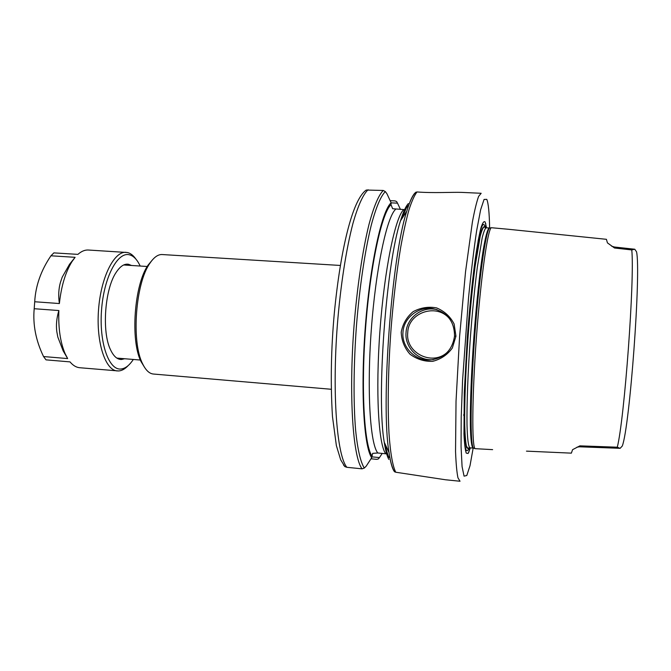 <?xml version="1.0" encoding="UTF-8"?>
<svg xmlns="http://www.w3.org/2000/svg" width="671" height="671" viewBox="0 0 671 671"><rect width="100%" height="100%" fill="white"/><g stroke="black" fill="none" stroke-linecap="round" stroke-linejoin="round"><path stroke-width="1.01" d="M526.467 451.138L571.373 453.143L572.573 449.679L579.887 445.854L617.286 447.205C624.475 419.09 634.774 278.792 631.772 249.931L634.732 249.209L636.544 251.81C641.166 272.099 629.817 426.639 622.277 446.039L620.105 448.345L617.286 447.205M542.906 232.803L606.408 239.312L607.448 242.885L614.519 248.01L631.772 249.931M492.623 449.637L475.085 448.664C471.747 446.408 472.015 397.123 476.402 337.689C480.746 278.247 487.674 229.457 491.306 227.712L509.004 229.331M508.794 229.314L542.948 232.812M614.519 248.01L614.317 246.978L611.591 246.165M576.976 447.154L579.635 446.802L579.887 445.854M144.634 367.473L141.086 361.661C130.14 340.625 134.284 284.194 148.19 264.986L152.543 259.752M331.248 389.272L153.399 374.032C149.289 373.646 145.674 370.182 142.554 363.648C131.214 341.866 135.525 283.128 149.927 263.233C153.969 257.228 158.054 254.326 162.181 254.544L340.34 265.456M382.202 453.411L379.476 457.588L371.751 456.834M371.004 458.788L376.725 459.35L378.369 458.947L379.476 457.588M391.134 202.852L397.517 203.162L396.586 201.535L395.043 200.906L390.153 200.671M397.517 203.162L400.453 209.453M371.684 457.739L366.19 466.169L364.294 468.056L362.055 468.836L346.873 467.31L344.827 466.597L340.658 459.752L336.372 445.611L332.472 416.548C330.426 383.342 331.055 348.752 334.351 312.778C340.566 249.084 352.493 199.53 366.249 190.044L383.258 190.463L385.347 191.587L386.966 193.81L391.134 202.785C381.849 210.711 370.14 263.518 365.318 326.878C360.436 390.22 363.825 446.408 371.684 457.739L372.657 453.361L377.815 452.984L386.664 453.89M344.827 466.597L343.51 464.953M393.978 471.042C392.015 467.813 390.371 461.673 389.046 452.615C380.667 405.25 391.562 256.859 406.769 211.231C409.721 201.459 412.514 195.328 415.156 192.837L417.01 191.948C432.837 193.248 452.841 192.065 461.581 192.384L481.174 193.282L478.641 196.343C476.72 201.518 474.632 210.09 472.384 222.076L465.531 271.814L459.601 336.456L456.028 401.266L455.542 451.474C456.012 463.653 456.825 472.443 457.966 477.836L460.029 481.241L445.611 479.782L395.747 472.225L394.565 471.78L393.541 469.985M463.77 415.634L463.929 414.393M455.953 336.188L454.116 323.992C450.342 316.603 444.521 311.243 436.653 307.922C428.576 306.387 420.734 307.628 413.126 311.654C406.743 317.022 402.776 323.858 401.224 332.162C401.552 340.608 404.487 347.955 410.023 354.221C416.943 359.312 424.517 361.677 432.745 361.325C440.99 359.17 447.532 354.716 452.355 347.972L455.953 336.188L454.527 336.079C452.321 350.572 443.883 358.574 429.188 360.067C414.552 360.512 401.51 346.622 402.969 332.296M402.969 332.288C403.615 317.886 418.536 306.102 432.963 308.643C447.28 312.275 454.46 321.417 454.527 336.079M436.997 309.641L435.219 309.297C421.086 306.764 406.752 318.247 406.047 332.522C404.655 346.748 417.161 360.201 431.512 359.757L433.382 359.673M448.178 351.336C433.743 366.936 405.192 353.533 407.75 332.648C408.27 311.612 438.465 302.52 450.476 320.059M388.861 459.434C387.041 456.255 385.515 450.543 384.265 442.298C376.297 398.054 386.186 263.342 400.537 220.742C403.246 211.893 405.838 206.182 408.312 203.615M404.596 209.62L392.652 208.723L391 204.697L391.134 202.785M468.735 448.043L467.972 448.538L466.446 446.089C465.607 441.954 465.045 435.169 464.735 425.724C464.366 404.814 465.565 371.91 468.064 337.077C470.103 310.413 472.459 286.769 475.143 266.119L480.176 236.377C481.711 230.489 483.07 227.293 484.252 226.798L484.94 227.394M467.855 448.53L466.211 446.072C465.38 441.946 464.81 435.16 464.5 425.716C464.122 404.806 465.313 371.893 467.813 337.06C469.859 310.396 472.216 286.743 474.9 266.093L479.941 236.36C481.484 230.463 482.843 227.268 484.034 226.773L484.143 226.781M468.517 448.27L466.722 447.876C465.724 444.839 465.003 438.767 464.567 429.658C463.963 409.075 465.12 374.351 467.779 337.203C469.968 308.719 472.493 283.799 475.37 262.462C477.224 249.88 478.985 240.159 480.662 233.29C482.231 228.207 483.59 226.152 484.739 227.108L484.756 227.133M470.405 447.859L468.115 453.47L466.236 453.126C465.179 449.989 464.424 443.657 463.963 434.129L464.273 392.56L467.335 337.018C469.633 307.066 472.292 280.914 475.311 258.561C477.266 245.41 479.111 235.269 480.864 228.157C482.508 222.915 483.925 220.843 485.116 221.933L486.559 227.821M128.111 365.645C125.049 368.941 121.896 370.719 118.675 370.962L79.715 367.725C76.242 367.414 73.013 365.477 70.01 361.887L46.014 359.857L43.548 356.553C35.857 340.633 32.736 324.689 34.196 308.719L58.872 310.547C56.632 317.962 55.945 325.007 56.817 331.692L57.823 337.068L63.149 350.841L65.121 353.676C60.289 342.336 58.209 327.96 58.872 310.547M65.121 353.676L67.662 358.574L63.149 350.841M62.218 277.148L69.507 264.307L75.102 257.312L71.864 261.791C65.431 272.3 61.271 286.215 59.383 303.544C58.251 295.877 58.603 288.807 60.44 282.323L62.218 277.148M59.383 303.544L34.707 301.749C35.597 285.729 41.015 270.413 50.946 255.794L53.873 252.883L77.903 254.376C81.401 251.273 84.882 249.822 88.354 250.023L127.373 252.514C130.526 253.227 133.378 255.433 135.936 259.149M50.946 255.794L75.102 257.312M67.662 358.574L43.548 356.553M34.196 308.719L34.707 301.749M117.316 370.946C105.322 370.4 96.062 342.395 98.52 309.935C100.826 277.467 114.078 251.113 126.022 252.33M124.621 358.733L121.518 359.488C117.341 359.581 113.718 356.427 110.656 350.027C101.556 332.179 104.777 288.379 116.385 272.049C120.352 266.169 124.387 263.577 128.505 264.273L131.474 265.473M133.319 359.455L132.321 360.914C128.664 365.989 124.823 368.689 120.814 369.016C108.761 370.258 99.048 342.713 101.531 310.161C103.837 277.593 117.467 251.759 129.209 254.754C133.126 255.651 136.523 258.889 139.409 264.449L140.18 266.035M346.873 467.31C336.976 455.668 331.977 394.447 337.362 324.823C340.491 285.829 346.211 249.109 352.879 223.686C357.937 205.703 363.179 194.263 368.085 189.759M362.055 468.836C352.938 457.245 348.643 395.898 354.02 326.039C357.14 286.911 362.65 250.057 368.975 224.533C373.764 206.483 378.687 194.993 383.258 190.463M364.294 468.056C360.562 462.143 357.526 449.293 355.613 430.061C353.349 403.019 353.567 365.234 356.427 326.223C359.53 287.255 364.999 250.56 371.256 225.23C375.995 207.305 380.851 195.974 385.347 191.587M395.747 472.225C392.711 466.194 390.354 453.143 389.021 433.642C387.486 406.249 388.173 367.985 391.084 328.471C393.516 298.385 396.737 271.269 400.73 247.096C403.422 232.292 406.173 219.845 408.991 209.755C411.776 201.166 414.46 195.227 417.018 191.948M485.72 223.46L485.821 227.897M469.683 447.674L468.937 452.053M389.004 457.488C387.519 454.795 386.219 450.342 385.112 444.127M401.644 219.048C403.908 212.279 406.089 207.775 408.169 205.536M371.826 455.802C364.143 444.294 360.872 389.021 365.661 326.903C370.392 264.768 381.858 212.824 391 204.697M385.775 453.764C378.545 445.15 375.416 392.082 379.962 330.602C384.449 269.13 395.294 217.077 403.707 209.62M377.815 452.984C370.207 444.353 366.743 391.336 371.281 329.964C375.752 268.593 386.924 216.649 395.714 209.218M474.02 448.27L473.466 448.06C470.069 445.787 470.27 396.704 474.632 337.555C478.96 278.406 485.93 229.817 489.62 228.065L490.199 227.947M491.306 227.712L489.62 228.065C489.344 212.699 488.387 203.128 486.777 199.346L484.068 199.438L480.629 209.788L476.67 230.539C473.86 249.302 471.143 271.814 468.509 298.067L462.579 380.289L461.212 417.169L461.061 446.651L462.076 466.597L464.064 476.142L466.798 475.496L470.019 465.666L473.156 448.119C471.638 447.297 470.631 439.539 470.337 425.053C470.111 404.277 471.377 371.826 473.852 337.496C476.418 303.183 479.908 270.891 483.162 250.367C485.569 236.083 487.7 228.559 489.327 227.972L486.022 227.821M473.156 448.119L470.019 447.817C468.392 446.953 467.393 439.27 467.008 424.76C466.706 403.984 467.93 371.549 470.396 337.245C472.401 311 474.707 287.674 477.316 267.268L482.214 237.693C483.699 231.755 485.024 228.459 486.173 227.805M469.331 447.263L467.897 450.182C465.917 452.564 464.6 447.003 463.938 433.483M478.071 241.09C480.696 227.821 482.81 222.512 484.42 225.154L485.418 228.249M619.66 448.303L579.627 446.802M634.28 249.184L614.351 247.003M475.714 260.004L475.118 259.971M464.374 414.435L463.778 414.384M147.251 266.488L123.665 264.978M140.373 360.042L116.821 358.088M141.086 361.661L142.554 363.648M148.19 264.986L149.927 263.233M429.188 360.059L431.512 359.757M432.963 308.66L435.219 309.297M416.003 192.107C412.791 195.035 409.713 201.409 406.769 211.231L400.537 220.742M384.265 442.298L389.046 452.615C390.388 461.74 392.225 468.132 394.565 471.78M387.763 454.233C387.427 453.051 387.016 453.361 385.188 444.277M401.736 218.914L405.737 209.444M473.466 448.06L475.085 448.664M69.507 264.307L71.864 261.791"/></g></svg>
